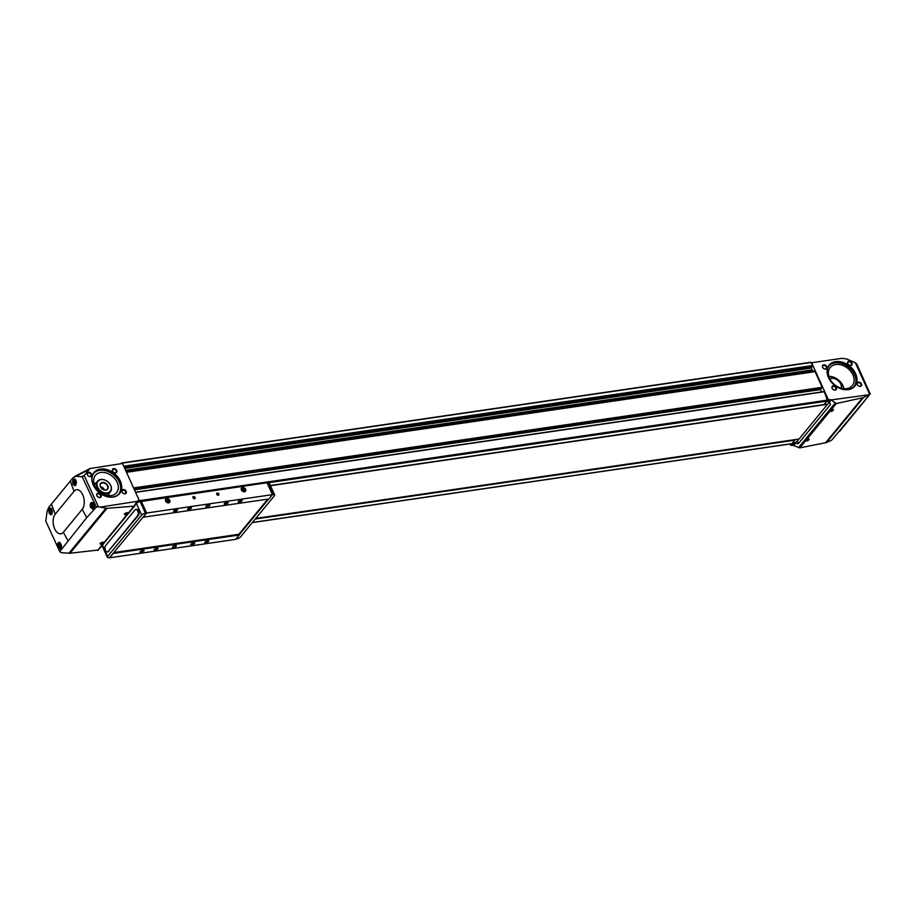 <?xml version="1.0" encoding="UTF-8"?>
<svg xmlns="http://www.w3.org/2000/svg" width="916" height="916" viewBox="0 0 916 916"><rect width="100%" height="100%" fill="white"/><g stroke="black" fill="none" stroke-linecap="round" stroke-linejoin="round"><path stroke-width="1.37" d="M135.568 504.292L137.125 502.403M823.827 404.643L827.617 404.219L829.404 402.055A2.565 0.962 155.6 0 0 829.461 401.975L830.514 404.506L829.404 402.055M827.617 404.219L799.084 439.016L255.759 518.41M792.363 443.218A21.377 8.049 155.6 0 0 794.699 442.611A2.565 0.962 155.6 0 0 797.275 441.1L798.981 439.027M790.199 443.985L790.863 445.439L792.455 445.291A1.706 1.26 -140.6 0 1 793.565 445.577L795.225 443.562L798.386 443.562L830.514 404.506M828.408 399.8L827.022 401.471L829.449 401.964L831.11 399.937A1.706 1.26 -140.6 0 0 830.01 399.651L828.408 399.8L811.599 362.759L841.953 358.328L846.716 358.98L855.349 362.77L869.593 394.155A51.193 37.648 -140.6 0 1 868.586 394.819L831.11 399.937M827.022 401.471L827.125 400.166A32.495 18.309 -98.3 0 0 824.182 391.75L135.534 492.236M821.835 388.086L822.179 387.319L815.068 371.656L812.355 370.339L811.175 368.095L812.297 366.171L811.599 362.759M821.641 391.934L820.564 389.552L821.217 388.201M790.863 445.439L794.882 439.829L255.575 518.639M795.225 443.562L792.237 443.756M122.481 463.462L139.289 500.502L137.766 500.812A1.706 1.26 -140.6 0 0 137.034 501.373L99.867 507.155A51.193 37.648 -140.6 0 1 98.424 506.846L84.18 475.461L90.031 468.545L122.481 463.462M136.427 502.609L139.289 500.502M855.349 362.77L856.632 363.698L870.2 393.949L832.049 439.795A51.193 37.648 -140.6 0 1 831.041 440.459L826.507 442.554L863.49 397.59L836.251 403.555L831.579 400.223M76.039 476.205L73.188 477.66L70.303 481.083L48.72 507.395L47.105 511.368L45.8 521.158L59.758 551.569L86.734 517.643L96.398 507.029L82.245 476.858L76.039 476.205L88.52 469.771M74.036 491.308A10.683 6.023 81.7 0 1 82.726 494.732A10.683 6.023 81.7 0 1 82.211 509.342L63.364 532.253A10.683 6.023 81.7 0 1 54.674 528.83A10.683 6.023 81.7 0 1 55.189 514.22L74.036 491.308L70.303 481.083M74.849 479.034C76.91 481.564 76.887 483.82 74.769 485.789L72.982 484.163C72.318 481.461 72.753 479.721 74.265 478.954L74.849 479.034M92.47 502.495C95.035 504.956 95.184 507.178 92.951 509.17L90.73 507.624C89.734 504.956 90.089 503.228 91.806 502.437L92.47 502.495M50.827 508.128C52.785 510.67 52.819 512.914 50.918 514.861L49.212 513.223C48.514 510.521 48.869 508.792 50.277 508.048L50.827 508.128M59.471 542.352C61.887 544.848 62.173 547.047 60.33 548.97L58.303 547.39C57.284 544.734 57.468 543.028 58.876 542.283L59.471 542.352M851.96 363.011A2.565 1.889 -140.6 0 1 849.67 365.347A2.565 1.889 -140.6 0 1 847.964 361.602A2.565 1.889 -140.6 0 1 851.96 363.011M826.805 366.686A2.565 1.889 -140.6 0 1 824.503 369.022A2.565 1.889 -140.6 0 1 822.808 365.278A2.565 1.889 -140.6 0 1 826.805 366.686M861.452 383.93A2.565 1.889 -140.6 0 1 859.162 386.266A2.565 1.889 -140.6 0 1 857.456 382.522A2.565 1.889 -140.6 0 1 861.452 383.93M836.297 387.605A2.565 1.889 -140.6 0 1 833.995 389.941A2.565 1.889 -140.6 0 1 832.3 386.197A2.565 1.889 -140.6 0 1 836.297 387.605M855.59 373.636A16.591 12.194 -140.6 0 1 840.751 388.728A16.591 12.194 -140.6 0 1 829.759 364.488A16.591 12.194 -140.6 0 1 855.59 373.636M826.507 442.554L799.805 447.855L793.565 445.577M869.593 394.155L870.2 393.949M868.586 394.819L863.49 397.59M830.251 410.918L833.457 409.509C832.793 411.204 831.671 411.753 830.091 411.17L830.251 410.918A1.706 0.641 -24.4 0 0 830.285 411.021A1.706 0.641 -24.4 0 0 831.591 411.089A1.706 0.641 -24.4 0 0 833.239 410.105A1.706 0.641 -24.4 0 0 833.4 409.601A1.706 0.641 -24.4 0 0 833.285 409.486M805.966 440.459L809.16 439.039C808.496 440.733 807.374 441.283 805.794 440.699L805.966 440.459M811.232 363.205L810.66 362.289L121.656 463.015M126.202 491.377A2.565 1.889 -140.6 0 1 123.912 493.713A2.565 1.889 -140.6 0 1 122.206 489.968A2.565 1.889 -140.6 0 1 126.202 491.377M101.046 495.052A2.565 1.889 -140.6 0 1 98.745 497.388A2.565 1.889 -140.6 0 1 97.05 493.644A2.565 1.889 -140.6 0 1 101.046 495.052M116.71 470.458A2.565 1.889 -140.6 0 1 114.42 472.793A2.565 1.889 -140.6 0 1 112.714 469.038A2.565 1.889 -140.6 0 1 116.71 470.458M91.554 474.133A2.565 1.889 -140.6 0 1 89.253 476.469A2.565 1.889 -140.6 0 1 87.558 472.725A2.565 1.889 -140.6 0 1 91.554 474.133M120.34 481.083A16.591 12.194 -140.6 0 1 105.5 496.174A16.591 12.194 -140.6 0 1 94.508 471.935A16.591 12.194 -140.6 0 1 120.34 481.083M98.356 549.989L70.051 553.23L62.322 552.783A51.193 37.648 -140.6 0 1 60.868 552.485L59.758 551.569M96.398 507.029L98.424 506.846M99.867 507.155L106.989 508.323L134.011 506.17L136.862 501.739M84.18 475.461L82.245 476.858M127.851 513.567C125.893 514.941 124.713 515.113 124.301 514.105L127.679 512.697L127.851 513.567M103.554 543.096C101.596 544.47 100.416 544.642 100.004 543.635L103.382 542.226L103.554 543.096M121.942 463.542L121.542 462.992L120.912 463.691M824.045 404.574L826.919 401.231M136.713 503.25L137.492 502.289M52.052 511.311L50.655 510.109L50.953 512.651L51.788 512.605L52.052 511.311M75.982 482.228L75.41 480.98L74.574 481.026L74.872 483.568L75.707 483.522L75.982 482.228M60.719 545.535L60.158 544.287L59.322 544.333L59.62 546.886L60.456 546.829L60.719 545.535M93.489 505.712L92.917 504.464L92.081 504.51L92.379 507.063L93.214 507.017L93.489 505.712M51.846 510.865L50.38 511.403M51.8 512.536L50.953 512.651M93.283 505.266L91.818 505.815M93.237 506.937L92.379 507.063M60.525 545.089L59.048 545.627M60.467 546.76L59.62 546.886M75.776 481.782L74.311 482.32M75.73 483.453L74.872 483.568M119.916 481.301A16.248 11.942 -140.6 0 1 119.183 493.564A16.248 11.942 -140.6 0 1 99.043 492.465A16.248 11.942 -140.6 0 1 94.085 472.919A16.248 11.942 -140.6 0 1 107.412 470.24A16.248 11.942 -140.6 0 1 119.916 481.301M93.776 473.32A16.248 11.942 -140.6 0 1 107.08 471.122A16.248 11.942 -140.6 0 1 119.275 482.079A16.248 11.942 -140.6 0 1 118.851 493.942M117.168 482.389A13.683 10.065 -140.6 0 1 116.55 492.716A13.683 10.065 -140.6 0 1 99.604 491.789A13.683 10.065 -140.6 0 1 95.424 475.335A13.683 10.065 -140.6 0 1 106.645 473.08A13.683 10.065 -140.6 0 1 117.168 482.389M108.695 493.85A13.683 10.065 -140.6 0 1 109.256 495.682M93.924 483.064A13.683 10.065 -140.6 0 1 95.825 483.259M110.756 485.514A8.336 6.126 -140.6 0 1 110.389 491.8A8.336 6.126 -140.6 0 1 100.05 491.239A8.336 6.126 -140.6 0 1 97.508 481.209A8.336 6.126 -140.6 0 1 104.344 479.835A8.336 6.126 -140.6 0 1 110.756 485.514M110.596 485.343A7.912 5.817 -140.6 0 1 103.519 492.533A7.912 5.817 -140.6 0 1 98.275 480.98A7.912 5.817 -140.6 0 1 110.596 485.343M107.825 485.743A4.523 3.321 -140.6 0 1 105.523 490.129A4.523 3.321 -140.6 0 1 100.084 485.652A4.523 3.321 -140.6 0 1 102.981 482.434A4.523 3.321 -140.6 0 1 107.825 485.743M100.107 485.789A4.271 3.149 -140.6 0 1 100.646 483.797A4.271 3.149 -140.6 0 1 104.149 483.087A4.271 3.149 -140.6 0 1 107.447 485.995A4.271 3.149 -140.6 0 1 107.252 489.224A4.271 3.149 -140.6 0 1 105.397 490.14M100.348 486.625A4.271 3.149 -140.6 0 1 104.39 489.716A4.271 3.149 -140.6 0 1 104.527 490.06M855.166 373.854A16.248 11.942 -140.6 0 1 854.433 386.117A16.248 11.942 -140.6 0 1 834.293 385.029A16.248 11.942 -140.6 0 1 829.335 365.473A16.248 11.942 -140.6 0 1 842.663 362.793A16.248 11.942 -140.6 0 1 855.166 373.854M829.026 365.873A16.248 11.942 -140.6 0 1 842.331 363.686A16.248 11.942 -140.6 0 1 854.525 374.644A16.248 11.942 -140.6 0 1 854.101 386.506M852.91 374.873A14.278 10.5 -140.6 0 1 851.731 386.243A14.278 10.5 -140.6 0 1 834.568 384.686A14.278 10.5 -140.6 0 1 829.736 368.152A14.278 10.5 -140.6 0 1 841.438 365.003A14.278 10.5 -140.6 0 1 852.91 374.873M828.843 376.327A12.847 9.446 -140.6 0 1 842.949 385.739A12.847 9.446 -140.6 0 1 843.876 388.693M829.678 378.526A8.336 6.126 -140.6 0 1 840.934 384.239A8.336 6.126 -140.6 0 1 841.564 388.304M829.793 378.766A7.912 5.817 -140.6 0 1 840.762 384.067A7.912 5.817 -140.6 0 1 841.3 388.235M90.97 474.431A2.107 1.546 -140.6 0 1 88.279 475.873A2.107 1.546 -140.6 0 1 89.356 473A2.107 1.546 -140.6 0 1 90.97 474.431M116.137 470.755A2.107 1.546 -140.6 0 1 113.435 472.198A2.107 1.546 -140.6 0 1 114.523 469.324A2.107 1.546 -140.6 0 1 116.137 470.755M100.462 495.35A2.107 1.546 -140.6 0 1 97.76 496.793A2.107 1.546 -140.6 0 1 98.848 493.919A2.107 1.546 -140.6 0 1 100.462 495.35M125.629 491.674A2.107 1.546 -140.6 0 1 122.927 493.117A2.107 1.546 -140.6 0 1 124.004 490.243A2.107 1.546 -140.6 0 1 125.629 491.674M835.713 387.903A2.107 1.546 -140.6 0 1 833.01 389.357A2.107 1.546 -140.6 0 1 834.098 386.472A2.107 1.546 -140.6 0 1 835.713 387.903M860.88 384.228A2.107 1.546 -140.6 0 1 858.178 385.682A2.107 1.546 -140.6 0 1 859.254 382.796A2.107 1.546 -140.6 0 1 860.88 384.228M826.221 366.984A2.107 1.546 -140.6 0 1 823.53 368.438A2.107 1.546 -140.6 0 1 824.606 365.553A2.107 1.546 -140.6 0 1 826.221 366.984M851.388 363.309A2.107 1.546 -140.6 0 1 848.685 364.751A2.107 1.546 -140.6 0 1 849.773 361.877A2.107 1.546 -140.6 0 1 851.388 363.309M103.119 542.18A1.706 0.641 -24.4 0 1 103.21 542.283A1.706 0.641 -24.4 0 1 103.05 542.787A1.706 0.641 -24.4 0 1 101.401 543.772A1.706 0.641 -24.4 0 1 100.096 543.703A1.706 0.641 -24.4 0 1 100.073 543.509M103.004 542.18A1.706 0.641 -24.4 0 1 102.867 542.398A1.706 0.641 -24.4 0 1 101.504 543.28A1.706 0.641 -24.4 0 1 100.107 543.463M100.623 542.982L102.374 542.238M808.988 439.016A1.706 0.641 -24.4 0 1 809.103 439.13A1.706 0.641 -24.4 0 1 808.942 439.634A1.706 0.641 -24.4 0 1 807.294 440.619A1.706 0.641 -24.4 0 1 805.988 440.55A1.706 0.641 -24.4 0 1 805.966 440.447M808.908 439.004A1.706 0.641 -24.4 0 1 808.759 439.233A1.706 0.641 -24.4 0 1 806.069 440.333M806.641 439.863L808.255 439.108M127.416 512.651A1.706 0.641 -24.4 0 1 127.496 512.754A1.706 0.641 -24.4 0 1 127.335 513.258A1.706 0.641 -24.4 0 1 125.698 514.242A1.706 0.641 -24.4 0 1 124.381 514.174A1.706 0.641 -24.4 0 1 124.37 513.979M127.301 512.651A1.706 0.641 -24.4 0 1 127.164 512.868A1.706 0.641 -24.4 0 1 125.801 513.75A1.706 0.641 -24.4 0 1 124.404 513.933M124.919 513.452L126.671 512.708M833.205 409.475A1.706 0.641 -24.4 0 1 833.056 409.704A1.706 0.641 -24.4 0 1 830.365 410.803M830.938 410.334L832.552 409.578M270.46 485.64L823.702 404.792M270.495 485.709L827.652 404.288M109.714 557.523L142.976 517.242L268.846 499.002L272.43 494.64L267.025 482.732L140.915 501.487M109.817 557.764L235.618 539.375L239.213 535.013L238.881 534.291L267.793 499.151M142.976 517.242L146.468 512.983L145.392 513.143A2.988 1.122 155.6 0 0 141.682 515.067L107.641 556.447A2.988 1.122 155.6 0 0 107.367 557.329A2.988 1.122 155.6 0 0 108.775 557.661L109.84 557.5L113.344 553.253M146.468 512.983L141.236 501.441L140.159 501.602A2.988 1.122 155.6 0 0 136.45 503.525L135.179 505.071M143.033 517.38L146.629 513.017L141.224 501.121M177.292 510.304A2.141 0.801 -24.4 0 1 174.841 511.643A2.141 0.801 -24.4 0 1 173.639 511.071A2.141 0.801 -24.4 0 1 175.219 509.834A2.141 0.801 -24.4 0 1 177.189 509.456A2.141 0.801 -24.4 0 1 177.292 510.304M241.939 500.857A2.141 0.801 -24.4 0 1 239.488 502.197A2.141 0.801 -24.4 0 1 238.286 501.625A2.141 0.801 -24.4 0 1 239.866 500.388A2.141 0.801 -24.4 0 1 241.835 500.01A2.141 0.801 -24.4 0 1 241.939 500.857M191.272 508.265A2.141 0.801 -24.4 0 1 188.822 509.605A2.141 0.801 -24.4 0 1 187.608 509.033A2.141 0.801 -24.4 0 1 189.188 507.785A2.141 0.801 -24.4 0 1 191.169 507.418A2.141 0.801 -24.4 0 1 191.272 508.265M227.97 502.907A2.141 0.801 -24.4 0 1 225.508 504.235A2.141 0.801 -24.4 0 1 224.306 503.674A2.141 0.801 -24.4 0 1 225.886 502.426A2.141 0.801 -24.4 0 1 227.866 502.06A2.141 0.801 -24.4 0 1 227.97 502.907M209.615 505.586A2.141 0.801 -24.4 0 1 207.566 506.823A2.141 0.801 -24.4 0 1 205.928 506.72A2.141 0.801 -24.4 0 1 207.543 505.105A2.141 0.801 -24.4 0 1 209.821 504.956A2.141 0.801 -24.4 0 1 209.615 505.586M146.629 513.017L272.43 494.64M195.097 497.48A1.282 0.939 -140.6 0 1 193.952 498.636A1.282 0.939 -140.6 0 1 193.093 496.77A1.282 0.939 -140.6 0 1 195.097 497.48M218.855 493.999A1.282 0.939 -140.6 0 1 217.71 495.167A1.282 0.939 -140.6 0 1 216.863 493.289A1.282 0.939 -140.6 0 1 218.855 493.999M169.781 500.399A2.565 1.889 -140.6 0 1 167.491 502.735A2.565 1.889 -140.6 0 1 165.785 498.991A2.565 1.889 -140.6 0 1 169.781 500.399M245.614 489.327A2.565 1.889 -140.6 0 1 243.324 491.652A2.565 1.889 -140.6 0 1 241.618 487.907A2.565 1.889 -140.6 0 1 245.614 489.327M143.801 551.02A2.141 0.801 -24.4 0 1 141.339 552.359A2.141 0.801 -24.4 0 1 140.137 551.787A2.141 0.801 -24.4 0 1 141.717 550.55A2.141 0.801 -24.4 0 1 143.697 550.173A2.141 0.801 -24.4 0 1 143.801 551.02M208.447 541.574A2.141 0.801 -24.4 0 1 205.997 542.913A2.141 0.801 -24.4 0 1 204.783 542.341A2.141 0.801 -24.4 0 1 206.363 541.104A2.141 0.801 -24.4 0 1 208.344 540.726A2.141 0.801 -24.4 0 1 208.447 541.574M157.781 548.982A2.141 0.801 -24.4 0 1 155.319 550.321A2.141 0.801 -24.4 0 1 154.117 549.749A2.141 0.801 -24.4 0 1 155.697 548.501A2.141 0.801 -24.4 0 1 157.678 548.134A2.141 0.801 -24.4 0 1 157.781 548.982M194.467 543.623A2.141 0.801 -24.4 0 1 192.016 544.951A2.141 0.801 -24.4 0 1 190.803 544.39A2.141 0.801 -24.4 0 1 192.394 543.142A2.141 0.801 -24.4 0 1 194.364 542.776A2.141 0.801 -24.4 0 1 194.467 543.623M176.124 546.302A2.141 0.801 -24.4 0 1 174.063 547.539A2.141 0.801 -24.4 0 1 172.426 547.436A2.141 0.801 -24.4 0 1 174.04 545.822A2.141 0.801 -24.4 0 1 176.319 545.673A2.141 0.801 -24.4 0 1 176.124 546.302M113.401 553.401L239.213 535.013M113.916 552.554L238.881 534.291M108.225 551.398L137.606 515.697A3.424 1.924 -98.3 0 0 138.03 511.746A3.424 1.924 -98.3 0 0 135.797 509.433A3.424 1.924 -98.3 0 0 134.984 509.926L105.615 545.627A3.424 1.924 -98.3 0 0 105.18 549.577A3.424 1.924 -98.3 0 0 107.412 551.901A3.424 1.924 -98.3 0 0 108.225 551.398L138.305 515.594A3.424 1.924 81.7 0 0 138.728 511.643A3.424 1.924 81.7 0 0 136.495 509.33A3.424 1.924 81.7 0 0 136.163 509.433M108.924 551.306A3.424 1.924 81.7 0 1 108.111 551.798A3.424 1.924 81.7 0 1 107.756 551.798M102.1 545.501A2.988 1.122 155.6 0 0 102.123 545.776L107.367 557.329M235.95 538.974L236.809 538.848A2.988 1.122 155.6 0 0 240.53 536.925L274.388 495.774A2.988 1.122 155.6 0 0 274.663 494.892L269.43 483.35A2.988 1.122 155.6 0 0 268.01 483.018L267.209 483.133M274.663 494.892A2.988 1.122 155.6 0 0 273.243 494.56L272.384 494.686M268.628 499.025L239.145 534.875M194.112 542.73A1.763 0.664 -24.4 0 1 194.192 542.833A1.763 0.664 -24.4 0 1 194.02 543.348A1.763 0.664 -24.4 0 1 192.326 544.367A1.763 0.664 -24.4 0 1 190.975 544.287A1.763 0.664 -24.4 0 1 190.952 544.161M157.415 548.089A1.763 0.664 -24.4 0 1 157.495 548.192A1.763 0.664 -24.4 0 1 157.334 548.718A1.763 0.664 -24.4 0 1 155.628 549.737A1.763 0.664 -24.4 0 1 154.277 549.657A1.763 0.664 -24.4 0 1 154.254 549.531M208.081 540.692A1.763 0.664 -24.4 0 1 208.172 540.795A1.763 0.664 -24.4 0 1 208.001 541.31A1.763 0.664 -24.4 0 1 206.306 542.329A1.763 0.664 -24.4 0 1 204.944 542.249A1.763 0.664 -24.4 0 1 204.921 542.123M143.434 550.138A1.763 0.664 -24.4 0 1 143.514 550.241A1.763 0.664 -24.4 0 1 143.354 550.756A1.763 0.664 -24.4 0 1 141.648 551.775A1.763 0.664 -24.4 0 1 140.297 551.695A1.763 0.664 -24.4 0 1 140.274 551.569M227.603 502.014A1.763 0.664 -24.4 0 1 227.683 502.117A1.763 0.664 -24.4 0 1 227.523 502.632A1.763 0.664 -24.4 0 1 225.817 503.651A1.763 0.664 -24.4 0 1 224.466 503.582A1.763 0.664 -24.4 0 1 224.443 503.445M190.917 507.372A1.763 0.664 -24.4 0 1 190.997 507.475A1.763 0.664 -24.4 0 1 190.826 508.002A1.763 0.664 -24.4 0 1 189.131 509.021A1.763 0.664 -24.4 0 1 187.78 508.941A1.763 0.664 -24.4 0 1 187.757 508.815M241.584 499.976A1.763 0.664 -24.4 0 1 241.664 500.079A1.763 0.664 -24.4 0 1 241.503 500.594A1.763 0.664 -24.4 0 1 239.797 501.613A1.763 0.664 -24.4 0 1 238.446 501.533A1.763 0.664 -24.4 0 1 238.423 501.407M176.937 509.422A1.763 0.664 -24.4 0 1 177.017 509.525A1.763 0.664 -24.4 0 1 176.845 510.04A1.763 0.664 -24.4 0 1 175.151 511.059A1.763 0.664 -24.4 0 1 173.8 510.979A1.763 0.664 -24.4 0 1 173.777 510.853M218.569 494.148A1.053 0.779 -140.6 0 1 217.218 494.869A1.053 0.779 -140.6 0 1 217.756 493.438A1.053 0.779 -140.6 0 1 218.569 494.148M194.81 497.628A1.053 0.779 -140.6 0 1 193.459 498.35A1.053 0.779 -140.6 0 1 193.997 496.907A1.053 0.779 -140.6 0 1 194.81 497.628M242.946 488.377A1.477 1.088 -140.6 0 1 244.286 488.846L242.946 488.377L242.19 489.155A1.477 1.088 -140.6 0 1 242.946 488.377L242.213 489.27L243.541 489.751L244.286 488.846A1.477 1.088 -140.6 0 1 244.847 490.106L244.286 488.846M244.08 490.873L244.847 490.106A1.477 1.088 -140.6 0 1 242.19 489.155L242.751 490.404L243.828 490.369A1.282 0.939 -140.6 0 1 243.942 490.85M245.19 489.384A2.038 1.5 -140.6 0 1 243.358 491.239A2.038 1.5 -140.6 0 1 242.007 488.262A2.038 1.5 -140.6 0 1 245.19 489.384M243.541 489.751L243.828 490.369A1.282 0.939 -140.6 0 0 242.293 489.442A1.282 0.939 -140.6 0 1 242.293 489.442M244.114 490.999L244.847 490.106M167.124 499.46A1.477 1.088 -140.6 0 1 168.452 499.93L167.124 499.46L166.357 500.239A1.477 1.088 -140.6 0 1 167.124 499.46L166.38 500.354L167.044 500.594L168.452 499.93A1.477 1.088 -140.6 0 1 169.013 501.178L168.452 499.93M168.258 501.957L169.013 501.178A1.477 1.088 -140.6 0 1 166.357 500.239L168.258 501.957M169.357 500.468A2.038 1.5 -140.6 0 1 167.525 502.323A2.038 1.5 -140.6 0 1 166.174 499.346A2.038 1.5 -140.6 0 1 169.357 500.468M167.72 500.823L168.223 501.957M168.281 502.082L169.013 501.178M166.437 500.525A1.282 0.939 -140.6 0 1 168.109 501.934M798.386 443.562L797.275 441.1M828.476 401.517L830.01 399.651M792.455 445.291L793.989 443.424M136.656 502.151L137.766 500.812M86.734 517.643L82.211 509.342M67.887 540.555L63.364 532.253M51.456 503.995L55.189 514.22M839.457 431.505L865.128 400.303M825.522 442.829L862.46 397.922M799.805 447.855L836.251 403.555M68.883 553.264L105.878 508.311M81.627 476.732L84.226 475.393M70.051 553.23L106.989 508.323M97.565 550.482L134.011 506.17M810.912 362.484L121.782 463.187M812.32 365.587L123.729 466.21M822.179 387.319L133.587 487.942M815.068 371.656L126.488 472.278M794.87 440.172L255.243 519.029M792.031 443.619L252.415 522.475M827.011 401.116L267.117 482.938M141.03 501.361L138.247 501.762M824.171 404.563L270.392 485.491M827.125 400.166L139.118 500.709M824.182 391.75L135.602 492.384M814.736 371.278L126.305 471.877M812.355 370.339L125.755 470.675M812.023 369.961L125.572 470.274M811.175 368.095L124.725 468.408M811.187 367.511L124.484 467.858M812.297 366.171L123.981 466.759M822.156 387.789L133.782 488.377M821.915 388.075L133.896 488.617L821.881 388.098M820.587 388.968L134.194 489.281M820.564 389.552L134.434 489.82M798.477 447.684L835.071 403.2M51.731 509.067A2.645 1.489 -98.3 0 0 49.945 509.536A2.645 1.489 -98.3 0 0 50.071 512.742A2.645 1.489 -98.3 0 0 51.972 513.83M50.575 513.533A2.988 1.683 -98.3 0 0 51.731 514.288M51.926 514.277L50.048 512.846C49.59 509.388 49.933 507.899 51.067 508.357L51.159 508.346A2.988 1.683 -98.3 0 0 51.067 508.357A2.988 1.683 -98.3 0 0 49.991 509.468M76.028 480.419A2.645 1.489 -98.3 0 0 74.001 480.213A2.645 1.489 -98.3 0 0 74.001 483.659A2.645 1.489 -98.3 0 0 75.971 484.701M74.505 484.45A2.988 1.683 -98.3 0 0 75.662 485.205M75.238 479.274A2.988 1.683 -98.3 0 0 74.986 479.274A2.988 1.683 -98.3 0 0 73.91 480.385M58.75 546.966A2.645 1.489 -98.3 0 0 61.338 546.829A2.645 1.489 -98.3 0 0 59.586 542.959A2.645 1.489 -98.3 0 0 58.75 546.966M59.254 547.757A2.988 1.683 -98.3 0 0 60.605 548.501A2.988 1.683 -98.3 0 0 61.338 548.043M59.861 542.57A2.988 1.683 -98.3 0 0 59.735 542.581A2.988 1.683 -98.3 0 0 58.658 543.692M91.508 507.155A2.645 1.489 -98.3 0 0 94.096 507.006A2.645 1.489 -98.3 0 0 92.344 503.136A2.645 1.489 -98.3 0 0 91.508 507.155M92.012 507.933A2.988 1.683 -98.3 0 0 93.363 508.689A2.988 1.683 -98.3 0 0 94.314 507.876M93.157 502.884A2.988 1.683 -98.3 0 0 92.493 502.758A2.988 1.683 -98.3 0 0 91.417 503.869M795.099 443.504L794.699 442.611M145.392 513.143L140.159 501.602M141.682 515.067L136.45 503.525M107.641 556.447L102.466 545.043M273.243 494.56L268.01 483.018M137.606 515.697L138.305 515.594M98.264 550.161L134.789 505.758M810.66 362.289L121.542 462.992M791.836 443.745L252.324 522.589M824.114 404.597L270.403 485.514M823.988 391.59L135.522 492.201M74.608 476.492L90.031 468.545M75.856 485.194L73.967 483.762C73.52 480.305 73.853 478.816 74.986 479.274L75.204 479.24M61.132 548.432L58.716 547.07C58.269 543.612 58.601 542.123 59.735 542.581L59.849 542.57M93.901 508.609L91.474 507.246C91.028 503.8 91.36 502.3 92.493 502.758L92.905 502.701M97.508 481.209L94.485 484.885M110.389 491.8L107.355 495.487M135.797 509.433L136.495 509.33M107.412 551.901L108.111 551.798"/></g></svg>
